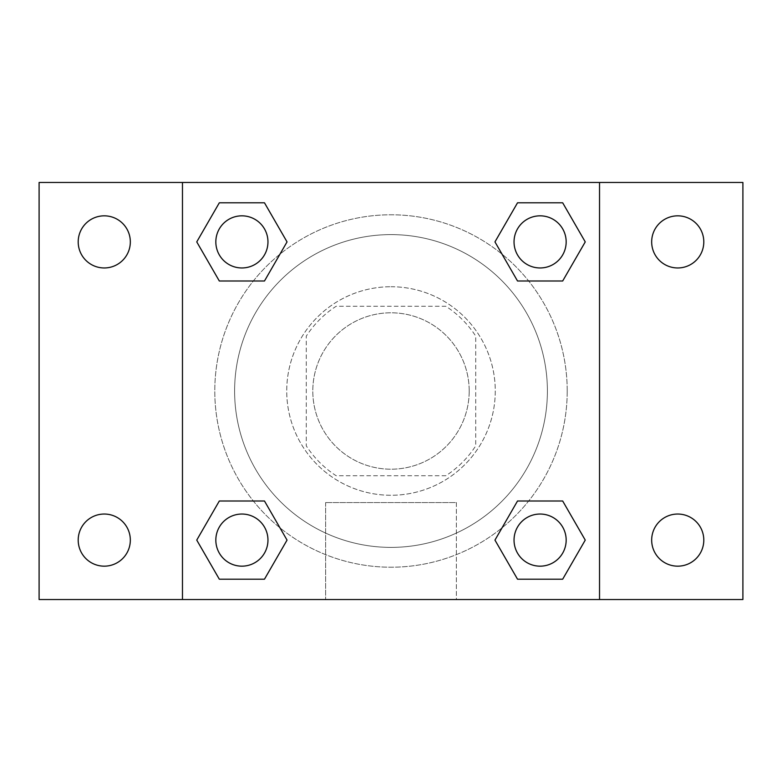 <?xml version="1.0" encoding="UTF-8"?>
<svg xmlns="http://www.w3.org/2000/svg" width="782" height="782" viewBox="0 0 782 782"><rect width="100%" height="100%" fill="white"/><g stroke="black" fill="none" stroke-linecap="round" stroke-linejoin="round"><path stroke-width="0.59" stroke-dasharray="3.91 2.93" d="M469.2 391A78.2 78.2 0 0 0 351.9 323.279A78.2 78.2 0 0 0 351.9 458.721A78.2 78.2 0 0 0 469.2 391A78.2 78.2 0 0 0 351.9 323.279A78.2 78.2 0 0 0 351.9 458.721A78.2 78.2 0 0 0 469.2 391M445.867 475.72L336.133 475.72A100.927 100.927 0 0 1 306.28 445.867L306.28 336.133A100.927 100.927 0 0 1 336.133 306.28L445.867 306.28A100.927 100.927 0 0 1 475.72 336.133L475.72 445.867A100.927 100.927 0 0 1 445.867 475.72L336.133 475.72A100.927 100.927 0 0 1 306.28 445.867L306.28 336.133A100.927 100.927 0 0 1 336.133 306.28L445.867 306.28A100.927 100.927 0 0 1 475.72 336.133L475.72 445.867A100.927 100.927 0 0 1 445.867 475.72M391 286.73A104.27 104.27 0 0 1 481.301 443.13A104.27 104.27 0 0 1 300.699 443.13A104.27 104.27 0 0 1 391 286.73A104.27 104.27 0 0 0 286.73 391A104.27 104.27 0 0 0 391 495.27A104.27 104.27 0 0 0 495.27 391A104.27 104.27 0 0 0 391 286.73M547.4 391A156.4 156.4 0 0 0 312.8 255.558A156.4 156.4 0 0 0 312.8 526.442A156.4 156.4 0 0 0 547.4 391A156.4 156.4 0 0 0 312.8 255.558A156.4 156.4 0 0 0 312.8 526.442A156.4 156.4 0 0 0 547.4 391M104.27 566.168A26.07 26.07 0 0 0 126.84 527.068A26.07 26.07 0 0 0 81.69 527.068A26.07 26.07 0 0 0 104.27 566.168M677.73 566.168A26.07 26.07 0 0 0 700.31 527.068A26.07 26.07 0 0 0 655.16 527.068A26.07 26.07 0 0 0 677.73 566.168M677.73 267.962A26.07 26.07 0 0 0 700.31 228.862A26.07 26.07 0 0 0 655.16 228.862A26.07 26.07 0 0 0 677.73 267.962M104.27 267.962A26.07 26.07 0 0 0 126.84 228.862A26.07 26.07 0 0 0 81.69 228.862A26.07 26.07 0 0 0 104.27 267.962M39.1 182.47L742.9 182.47L742.9 599.53L39.1 599.53L39.1 182.47M182.47 182.47L599.53 182.47L599.53 599.53L182.47 599.53L182.47 182.47L599.53 182.47L599.53 599.53L182.47 599.53L182.47 182.47L182.47 599.53M413.805 182.47L368.195 182.489L413.805 182.47M456.375 599.53L325.625 599.53L456.375 599.53L325.625 599.53L456.375 599.53L456.375 502.562L325.625 502.562L456.375 502.562L325.625 502.562L456.375 502.562L456.375 599.53M567.214 391A176.214 176.214 0 0 0 302.898 238.393A176.214 176.214 0 0 0 302.898 543.607A176.214 176.214 0 0 0 567.214 391A176.214 176.214 0 0 0 302.898 238.393A176.214 176.214 0 0 0 302.898 543.607A176.214 176.214 0 0 0 567.214 391M267.962 540.098A26.07 26.07 0 0 0 228.862 517.528A26.07 26.07 0 0 0 228.862 562.678A26.07 26.07 0 0 0 267.962 540.098A26.07 26.07 0 0 0 228.862 517.528A26.07 26.07 0 0 0 228.862 562.678A26.07 26.07 0 0 0 267.962 540.098A26.07 26.07 0 0 0 228.862 517.528A26.07 26.07 0 0 0 228.862 562.678A26.07 26.07 0 0 0 267.962 540.098M566.168 241.902A26.07 26.07 0 0 0 527.068 219.322A26.07 26.07 0 0 0 527.068 264.472A26.07 26.07 0 0 0 566.168 241.902A26.07 26.07 0 0 0 527.068 219.322A26.07 26.07 0 0 0 527.068 264.472A26.07 26.07 0 0 0 566.168 241.902A26.07 26.07 0 0 0 527.068 219.322A26.07 26.07 0 0 0 527.068 264.472A26.07 26.07 0 0 0 566.168 241.902M267.962 241.902A26.07 26.07 0 0 0 228.862 219.322A26.07 26.07 0 0 0 228.862 264.472A26.07 26.07 0 0 0 267.962 241.902A26.07 26.07 0 0 0 228.862 219.322A26.07 26.07 0 0 0 228.862 264.472A26.07 26.07 0 0 0 267.962 241.902A26.07 26.07 0 0 0 228.862 219.322A26.07 26.07 0 0 0 228.862 264.472A26.07 26.07 0 0 0 267.962 241.902M514.038 540.098A26.07 26.07 0 0 1 553.138 517.528A26.07 26.07 0 0 1 553.138 562.678A26.07 26.07 0 0 1 514.038 540.098A26.07 26.07 0 0 1 553.138 517.528A26.07 26.07 0 0 1 553.138 562.678A26.07 26.07 0 0 1 514.038 540.098M182.47 391L182.47 368.195L182.47 391M599.53 391L599.53 368.195L599.53 391M599.511 391L599.511 368.195L599.511 391M182.489 391L182.489 368.195L182.489 391M599.53 182.47L599.53 599.53M219.322 579.198L196.751 540.098L219.322 500.998L196.751 540.098L219.322 579.198M264.472 500.998L287.043 540.098L264.472 579.198L287.043 540.098L264.472 500.998M517.528 281.002L494.957 241.902L517.528 202.802L494.957 241.902L517.528 281.002M562.678 202.802L585.249 241.902L562.678 281.002L585.249 241.902L562.678 202.802M219.322 281.002L196.751 241.902L219.322 202.802L196.751 241.902L219.322 281.002M264.472 202.802L287.043 241.902L264.472 281.002L287.043 241.902L264.472 202.802M517.528 579.198L494.957 540.098L517.528 500.998L494.957 540.098L517.528 579.198M562.678 500.998L585.249 540.098L562.678 579.198L585.249 540.098L562.678 500.998M566.168 540.098A26.07 26.07 0 0 0 527.068 517.528A26.07 26.07 0 0 0 527.068 562.678A26.07 26.07 0 0 0 566.168 540.098M325.625 502.562L325.625 599.53L325.625 502.562"/><path stroke-width="1.17" d="M39.1 182.47L742.9 182.47L742.9 599.53L39.1 599.53L39.1 182.47M677.73 215.832A26.07 26.07 0 0 1 703.8 241.902A26.07 26.07 0 0 1 677.73 267.962A26.07 26.07 0 0 1 651.67 241.902A26.07 26.07 0 0 1 677.73 215.832M677.73 514.038A26.07 26.07 0 0 1 703.8 540.098A26.07 26.07 0 0 1 677.73 566.168A26.07 26.07 0 0 1 651.67 540.098A26.07 26.07 0 0 1 677.73 514.038M104.27 514.038A26.07 26.07 0 0 1 130.33 540.098A26.07 26.07 0 0 1 104.27 566.168A26.07 26.07 0 0 1 78.2 540.098A26.07 26.07 0 0 1 104.27 514.038M104.27 215.832A26.07 26.07 0 0 1 130.33 241.902A26.07 26.07 0 0 1 104.27 267.962A26.07 26.07 0 0 1 78.2 241.902A26.07 26.07 0 0 1 104.27 215.832M219.322 500.998L264.472 500.998L287.043 540.098L264.472 579.198L219.322 579.198L196.751 540.098L219.322 500.998L264.472 500.998L219.322 500.998M517.528 202.802L562.678 202.802L585.249 241.902L562.678 281.002L517.528 281.002L494.957 241.902L517.528 202.802L562.678 202.802L517.528 202.802M182.47 599.53L182.47 182.47M599.53 182.47L599.53 599.53M219.322 202.802L264.472 202.802L287.043 241.902L264.472 281.002L219.322 281.002L196.751 241.902L219.322 202.802L264.472 202.802L219.322 202.802M517.528 500.998L562.678 500.998L585.249 540.098L562.678 579.198L517.528 579.198L494.957 540.098L517.528 500.998L562.678 500.998L517.528 500.998M562.678 579.198L517.528 579.198L562.678 579.198M566.168 540.098A26.07 26.07 0 0 0 527.068 517.528A26.07 26.07 0 0 0 527.068 562.678A26.07 26.07 0 0 0 566.168 540.098M264.472 579.198L219.322 579.198L264.472 579.198M267.962 540.098A26.07 26.07 0 0 0 228.862 517.528A26.07 26.07 0 0 0 228.862 562.678A26.07 26.07 0 0 0 267.962 540.098M562.678 281.002L517.528 281.002L562.678 281.002M566.168 241.902A26.07 26.07 0 0 0 527.068 219.322A26.07 26.07 0 0 0 527.068 264.472A26.07 26.07 0 0 0 566.168 241.902M264.472 281.002L219.322 281.002L264.472 281.002M267.962 241.902A26.07 26.07 0 0 0 228.862 219.322A26.07 26.07 0 0 0 228.862 264.472A26.07 26.07 0 0 0 267.962 241.902"/></g></svg>
